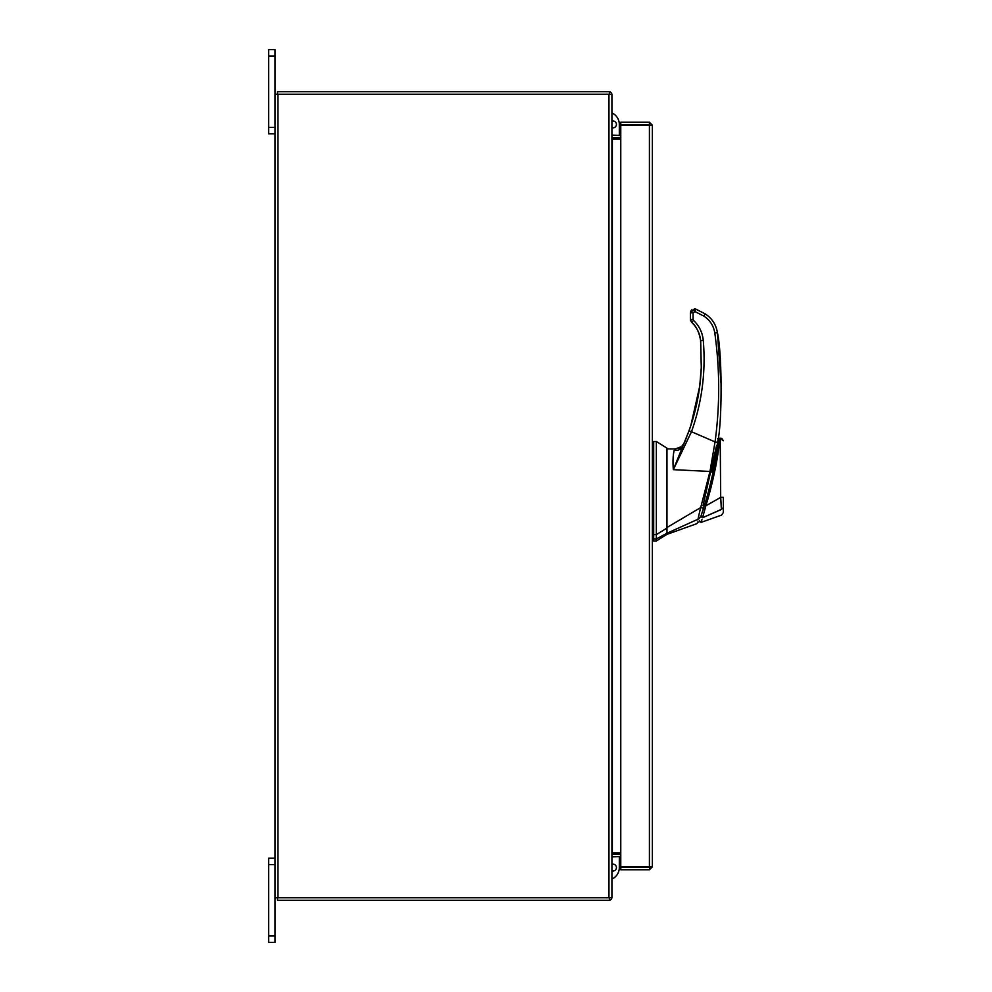 <?xml version="1.0" encoding="UTF-8"?>
<svg xmlns="http://www.w3.org/2000/svg" width="992" height="992" viewBox="0 0 992 992"><rect width="100%" height="100%" fill="white"/><g stroke="black" fill="none" stroke-linecap="round" stroke-linejoin="round"><path stroke-width="1.49" d="M275.007 864.578L268.671 864.578L268.671 858.179L275.007 858.179M275.007 942.4L268.671 942.4L268.671 936.002L275.007 936.002L275.007 942.4M268.671 864.578L268.671 936.002M608.964 897.772L608.964 94.228L611.915 94.228L611.915 897.772L275.007 897.772L275.007 936.002M275.007 55.998L268.671 55.998L268.671 49.6L275.007 49.6L275.007 94.228L608.964 94.228M275.007 133.821L268.671 133.821L268.671 127.422L275.007 127.422M268.671 55.998L268.671 127.422M666.959 534.353L656.344 540.975L656.344 538.929L666.959 533.237L666.959 534.353L696.595 523.764L698.207 522.139M653.691 441.502L656.344 441.502L666.959 448.136L666.959 528.054L656.344 534.638L656.344 441.502L656.344 538.929L653.691 538.929L653.691 540.975L656.344 540.975M656.344 534.638L653.691 534.638L653.691 441.502L653.691 538.929M666.959 528.054L666.959 533.237L666.959 527.508L700.699 507.582L709.974 471.448L673.332 469.662C672.7 461.59 672.998 455.167 674.188 450.393L675.254 448.954L679.297 448.074M716.546 445.606L702.981 505.784L704.308 505.784C711.376 483.873 716.931 454.832 718.803 438.786L718.729 439.332M718.729 439.369L718.543 440.746M711.314 480.029L709.602 486.985M699.174 517.477L700.501 517.477C698.393 523.528 698.393 523.528 700.501 517.477L700.488 517.489M700.501 517.477L704.308 505.784M704.221 506.069L703.39 508.722M703.266 509.107L704.246 505.994M703.502 508.338L700.91 516.262C698.901 522.114 698.901 522.114 700.91 516.286L701.406 514.811M709.54 487.246L710.706 482.558M711.512 479.223L711.946 477.338M712.876 473.159L713.57 469.898M716.67 453.369L716.956 451.608M717.997 444.738L713.608 469.724M713.434 470.555L712.665 474.126M711.462 479.409L711.289 480.165M704.122 512.318L705.833 505.821L720.7 497.376L720.18 438.117L720.7 497.376L723.329 497.327L723.329 507.619C723.329 514.191 723.329 514.191 723.329 507.606L721.37 509.38C721.63 516.807 721.63 516.807 721.37 509.38L702.572 517.725C700.6 523.875 700.6 523.875 702.572 517.725L705.833 505.821C712.752 483.922 718.679 454.671 719.795 438.216C719.684 442.99 717.328 459.408 714.934 470.32L705.833 505.821L704.456 505.288M712.566 474.598L713.322 471.064M713.632 469.638L715.096 462.235M717.042 451.05A397.916 397.916 0 0 0 717.749 446.487M719.795 438.191L723.329 440.721L721.668 438.266M719.758 439.072L719.659 440.386M719.584 441.341L719.51 442.06M719.312 443.846L719.225 444.639M718.766 448.223L718.394 450.889M718.134 452.563L717.799 454.77M716.422 462.718L711.76 484.344M710.669 488.647L710.297 490.073M701.952 519.672L701.468 521.16M721.37 509.491L702.572 517.725L700.91 516.286M720.775 498.517L721.147 504.668M721.37 509.38L720.7 497.376M723.329 497.327L723.329 507.606M653.691 524.52L653.691 534.254L652.364 534.254L652.364 538.284L653.691 538.284L653.691 537.317M679.532 447.962L681.541 446.623L675.254 448.954L666.959 448.905L675.254 448.954M699.645 518.022C697.748 523.466 697.748 523.466 699.645 518.022L697.984 519.238C696.148 525.202 696.148 525.202 697.984 519.238L697.785 519.87M700.612 507.594L697.971 519.238L666.959 533.25M683.153 444.887L681.541 446.623L684.22 443.002L682.818 446.189C681.169 449.339 678.292 450.74 674.188 450.393M702.733 507.991L700.699 507.582M690.854 425.444L687.778 434.186L690.854 425.444L699.695 386.434L701.282 367.598C700.402 389.323 696.31 410.415 688.981 430.888L673.332 469.662L691.486 431.718L715.046 441.911L709.974 471.448L711.847 472.093L717.675 442.333L715.046 441.911C719.981 405.579 719.894 369.272 714.786 332.965L714.848 333.448M684.22 443.002L686.737 436.889M700.699 376.935L698.852 392.299M686.216 438.204L684.641 442.023M717.675 442.333C722.3 422.183 722.226 353.177 717.402 332.667L721.333 387.537M688.981 430.888L691.486 431.718C702.001 402.132 705.932 371.69 703.266 340.405C702.485 332.531 699.224 325.847 693.507 320.366L691.697 322.375L690.432 319.474L690.432 314.551L690.432 319.474L693.086 319.399L693.086 312.765L690.432 312.84L690.432 314.551L690.804 311.153M717.6 442.816L718.171 438.526M690.506 320.218L691.697 322.375C696.21 325.984 699.186 332.097 700.625 340.702L701.282 367.598L700.699 341.595M717.402 332.667C716.1 324.62 712.045 318.358 705.213 313.894L695.9 309.144L694.908 311.538L703.799 316.076C709.95 320.094 713.608 325.723 714.786 332.965L717.402 332.667M690.816 311.128L691.895 309.752L690.432 312.84L694.412 308.859L695.9 309.144M691.895 309.752L691.412 310.781M611.915 870.815A3.422 3.422 0 0 0 616.441 867.578A3.422 3.422 0 0 0 611.915 864.342M619.318 852.909L619.318 853.963M619.318 856.48L619.318 867.578A12.636 12.636 0 0 1 611.915 879.086M649.847 866.81L652.364 866.81L649.413 869.761L649.847 866.81L620.769 866.772L620.769 125.228L652.364 125.19L652.364 866.81L649.413 866.772L649.413 125.228L652.364 125.19L649.413 122.239L649.413 124.756L620.769 124.756L620.769 122.239L649.413 122.239M649.413 869.761L620.769 869.761L620.769 867.244L649.413 867.244M620.769 852.909L612.349 852.909L612.349 139.091L620.769 139.091M275.007 897.772L275.007 94.228M620.769 135.52L611.915 135.086M620.769 138.037L612.349 138.037A2.951 2.951 0 0 1 611.915 138M609.398 94.228L609.398 91.71L277.524 91.71L277.524 94.228M611.878 94.228A2.951 2.951 0 0 0 609.398 91.748M611.915 854A2.951 2.951 0 0 1 612.349 853.963L620.769 853.963M611.915 856.914L620.769 856.48M609.398 897.772L609.398 900.29L277.524 900.29L277.524 897.772M609.398 900.252A2.951 2.951 0 0 0 611.878 897.772M611.915 121.185A3.422 3.422 0 0 1 616.441 124.422A3.422 3.422 0 0 1 611.915 127.658M619.318 124.422L619.318 135.52L619.318 124.422A12.636 12.636 0 0 0 611.915 112.914M619.318 138.037L619.318 139.091L619.318 138.037M693.086 312.765L694.908 311.538M693.507 320.366L693.086 319.399M703.266 340.405L700.625 340.702C699.906 333.498 696.93 327.385 691.697 322.375M705.213 313.894L703.799 316.076M694.412 308.859L694.412 311.438M277.958 897.772L277.958 94.228M717.514 438.526L718.803 438.526M698.889 522.065L697.562 522.065M723.329 512.579L721.568 515.084L701.071 522.4L699.372 520.713M653.691 442.159L652.364 442.159M653.691 540.318L652.364 540.318M714.922 457.324L716.348 451.261"/></g></svg>
